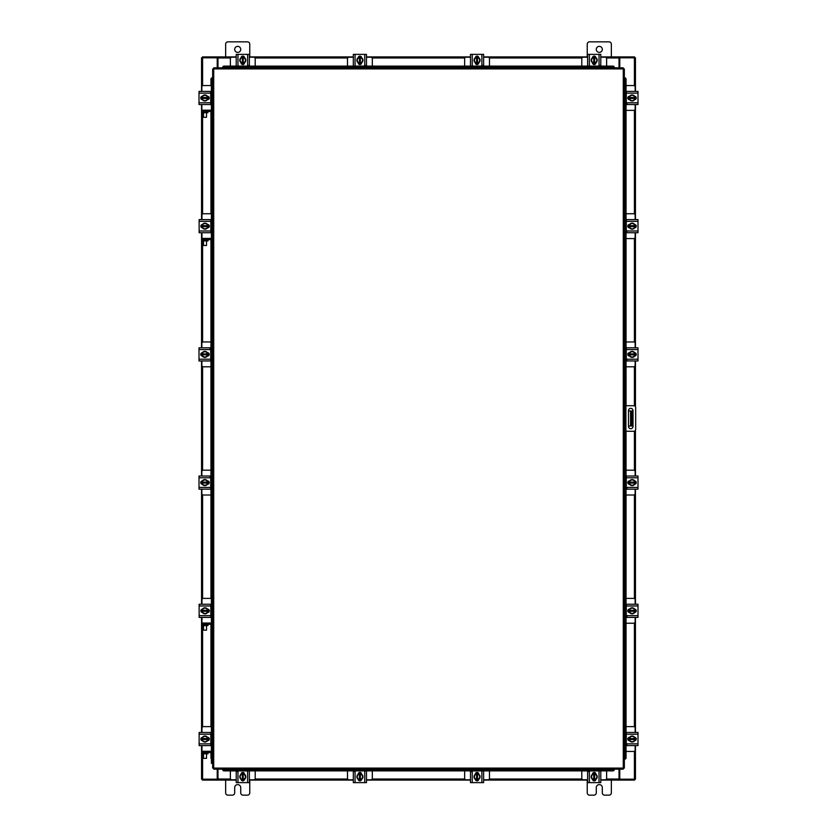 <?xml version="1.0" encoding="UTF-8"?>
<svg xmlns="http://www.w3.org/2000/svg" width="837" height="837" viewBox="0 0 837 837"><rect width="100%" height="100%" fill="white"/><g stroke="black" fill="none" stroke-linecap="round" stroke-linejoin="round"><path stroke-width="1.26" d="M632.134 426.023L630.564 426.023L630.564 410.957L632.134 410.957L632.134 426.023M628.503 426.023L630.564 426.023M632.134 413.97L631.171 413.97L631.171 423.009L632.134 423.009M628.503 410.957L630.564 410.957M631.171 426.023L631.171 423.009M631.171 413.97L631.171 410.957M624.339 405.715L633.787 405.715A1.883 1.883 0 0 1 635.67 407.588L635.67 429.381A1.883 1.883 0 0 1 633.787 431.264L624.339 431.264M625.542 431.264L625.542 405.715M633.023 426.441L633.023 410.611A2.26 2.26 0 0 0 630.763 408.351A2.26 2.26 0 0 0 628.503 410.611L628.503 426.441A2.26 2.26 0 0 0 630.763 428.701A2.26 2.26 0 0 0 633.023 426.441M626.045 110.379L633.714 110.379A1.444 1.444 0 0 0 635.157 108.936L635.157 104.541M635.157 91.4L635.157 86.996A1.444 1.444 0 0 0 633.714 85.552L626.045 85.552M635.335 96.454L635.335 99.477M628.953 99.572L628.953 96.37M634.781 96.506A3.013 3.013 0 0 1 634.781 99.425M634.728 99.519A3.013 3.013 0 0 1 632.197 100.984M632.092 100.984A3.013 3.013 0 0 1 629.56 99.519M629.508 99.425A3.013 3.013 0 0 1 629.508 96.506M629.56 96.412A3.013 3.013 0 0 1 632.092 94.958M632.197 94.958A3.013 3.013 0 0 1 634.728 96.412M633.578 95.753A2.637 2.637 0 0 1 634.749 97.521L634.781 96.443L632.144 94.926L629.508 96.443L629.508 97.521A2.637 2.637 0 0 1 630.711 95.753M634.781 97.521L634.781 99.488L632.144 101.015L629.508 99.488L629.508 97.521L634.781 97.521M630.941 95.617A2.637 2.637 0 0 1 633.347 95.617M630.711 100.178A2.637 2.637 0 0 1 629.539 98.421L634.749 98.421A2.637 2.637 0 0 1 633.578 100.178M633.347 100.325A2.637 2.637 0 0 1 630.941 100.325M634.634 96.276A1.695 1.695 0 0 1 636.266 97.971A1.695 1.695 0 0 1 634.634 99.655M627.018 103.39L626.296 103.39M626.296 93.148L626.296 91.4L637.993 91.4L637.993 93.148L626.296 93.148L626.296 102.794L637.993 102.794L637.993 104.541L626.296 104.541L626.296 102.794M629.654 99.666L629.497 99.666A1.695 1.695 0 0 1 627.802 97.971A1.695 1.695 0 0 1 629.497 96.276L629.654 96.276M637.993 93.148L637.993 102.794M255.212 66.123L255.212 58.653A1.444 1.444 0 0 0 253.757 57.209L249.363 57.209M236.222 57.209L231.828 57.209A1.444 1.444 0 0 0 230.384 58.653L230.384 66.123M241.286 57.031L244.31 57.031M244.394 63.413L241.192 63.413M241.338 57.586A3.013 3.013 0 0 1 244.258 57.586M244.352 57.638A3.013 3.013 0 0 1 245.806 60.17M245.806 60.274A3.013 3.013 0 0 1 244.352 62.806M244.258 62.859A3.013 3.013 0 0 1 241.338 62.859M241.244 62.806A3.013 3.013 0 0 1 239.78 60.274M239.78 60.17A3.013 3.013 0 0 1 241.244 57.638M240.575 58.789A2.637 2.637 0 0 1 242.343 57.617L241.276 57.586L239.748 60.222L241.276 62.859L243.243 62.859L243.243 57.617L244.31 57.586L245.837 60.222L244.32 62.859L243.243 62.827A2.637 2.637 0 0 0 245.011 61.656M240.575 61.656A2.637 2.637 0 0 0 242.343 62.827L242.343 57.586L243.243 57.617A2.637 2.637 0 0 1 245.011 58.789M240.439 61.425A2.637 2.637 0 0 1 240.439 59.019M245.147 59.019A2.637 2.637 0 0 1 245.147 61.425M241.098 57.732A1.695 1.695 0 0 1 242.793 56.1A1.695 1.695 0 0 1 244.488 57.732M248.223 65.349L248.223 66.071M237.97 66.071L236.222 66.071L236.222 54.374L237.97 54.374L237.97 66.071L247.616 66.071L247.616 54.374L249.363 54.374L249.363 66.071L247.616 66.071M244.488 62.712L244.488 62.869A1.695 1.695 0 0 1 242.793 64.564A1.695 1.695 0 0 1 241.098 62.869L241.098 62.712M237.97 54.374L247.616 54.374M606.616 66.123L606.616 58.653A1.444 1.444 0 0 0 605.172 57.209L600.778 57.209M587.637 57.209L583.243 57.209A1.444 1.444 0 0 0 581.788 58.653L581.788 66.123M592.69 57.031L595.714 57.031M595.808 63.413L592.606 63.413M592.742 57.586A3.013 3.013 0 0 1 595.662 57.586M595.756 57.638A3.013 3.013 0 0 1 597.22 60.17M597.22 60.274A3.013 3.013 0 0 1 595.756 62.806M595.662 62.859A3.013 3.013 0 0 1 592.742 62.859M592.648 62.806A3.013 3.013 0 0 1 591.194 60.274M591.194 60.17A3.013 3.013 0 0 1 592.648 57.638M591.989 58.789A2.637 2.637 0 0 1 593.757 57.617L592.69 57.586A3.045 3.045 0 0 0 592.68 57.586L591.163 60.222L592.68 62.859A3.045 3.045 0 0 1 592.68 62.859L594.657 62.859L594.657 57.617L595.724 57.586L597.252 60.222L595.724 62.859L594.657 62.827A2.637 2.637 0 0 0 596.425 61.656M591.989 61.656A2.637 2.637 0 0 0 593.757 62.827L593.757 57.586L594.657 57.617A2.637 2.637 0 0 1 596.425 58.789M591.853 61.425A2.637 2.637 0 0 1 591.853 59.019M596.561 59.019A2.637 2.637 0 0 1 596.561 61.425M592.512 57.732A1.695 1.695 0 0 1 594.207 56.1A1.695 1.695 0 0 1 595.902 57.732M599.627 65.349L599.627 66.071M589.384 66.071L587.637 66.071L587.637 54.374L589.384 54.374L589.384 66.071L599.03 66.071L599.03 54.374L600.778 54.374L600.778 66.071L599.03 66.071M595.902 62.712L595.902 62.869A1.695 1.695 0 0 1 594.207 64.564A1.695 1.695 0 0 1 592.512 62.869L592.512 62.712M589.384 54.374L599.03 54.374M211.405 238.712L211.405 121.051L212.661 121.051L212.661 68.906L213.717 68.896L213.728 67.839L623.272 67.839L623.283 68.896L624.339 68.906L624.339 768.094L623.283 768.104L623.272 769.161L213.728 769.161L213.717 768.104L212.661 768.094L212.661 753.739A2.469 2.469 0 0 0 210.192 751.27L202.962 751.27L202.962 752.536M211.405 122.254L212.661 122.254L212.661 121.051L212.661 240.868A2.469 2.469 0 0 0 210.192 238.399L202.962 238.399L202.962 239.664M211.405 623.366L211.405 249.248L212.661 249.248L212.661 625.521A2.469 2.469 0 0 0 210.192 623.052L202.962 623.052L202.962 624.318M211.405 751.584L211.405 633.902L212.661 633.902L212.661 753.739M624.569 431.264L624.569 759.054A1.203 1.046 -90 0 0 625.595 757.851L626.045 757.851A1.203 1.046 90 0 1 625.019 759.054L624.998 759.054M626.045 79.149L625.595 79.149A1.203 1.046 -90 0 0 624.569 77.946L625.019 77.946A1.203 1.046 90 0 1 626.045 79.149L626.045 405.715M624.569 405.715L624.998 77.946M626.045 431.264L626.045 757.851M625.595 79.149L625.595 405.715M625.595 431.264L625.595 757.851M222.768 769.381L222.778 769.402A1.203 1.046 0 0 0 223.981 770.427L223.981 770.877A1.203 1.046 180 0 1 222.778 769.852L222.768 769.831M613.019 770.877L613.019 770.427A1.203 1.046 0 0 0 614.222 769.402L614.222 769.852A1.203 1.046 180 0 1 613.019 770.877L223.981 770.877M613.019 770.427L223.981 770.427M614.232 67.619L614.222 67.598A1.203 1.046 180 0 0 613.019 66.573L613.019 66.123A1.203 1.046 0 0 1 614.222 67.148L614.232 67.169M223.981 66.123L223.981 66.573A1.203 1.046 180 0 0 222.778 67.598L222.778 67.148A1.203 1.046 0 0 1 223.981 66.123L613.019 66.123M223.981 66.573L613.019 66.573M212.431 111.624L212.431 77.946A1.203 1.046 90 0 0 211.405 79.149L210.955 79.149A1.203 1.046 -90 0 1 211.981 77.946L212.002 77.946M211.405 758.835A1.203 1.046 -90 0 1 210.955 757.851L210.955 752.798M210.955 745.422L210.955 732.647M210.955 726.621L210.955 624.58M210.955 617.204L210.955 604.429M210.955 598.403L210.955 239.926M210.955 232.55L210.955 219.775M210.955 213.749L210.955 111.729M210.955 104.353L210.955 91.578M210.955 85.552L210.955 79.149M211.405 110.526L211.405 79.149M619.778 769.161L619.778 779.184L635.45 779.184L635.45 745.6M635.45 91.4L635.45 57.816L619.778 57.816L619.778 67.839M217.222 67.839L217.222 57.816L201.55 57.816L201.55 91.4M201.55 745.6L201.55 779.184L217.222 779.184L217.222 769.161M635.45 96.517L635.45 99.415M635.45 104.541L635.45 219.597M635.45 224.714L635.45 227.612M635.45 232.728L635.45 347.815M635.45 352.932L635.45 355.83M635.45 360.946L635.45 406.719M635.45 430.26L635.45 476.023M635.45 481.149L635.45 484.048M635.45 489.164L635.45 604.241M635.45 609.367L635.45 612.265M635.45 617.382L635.45 732.459M635.45 737.585L635.45 740.483M201.55 740.4L201.55 737.669M201.55 732.459L201.55 617.382M201.55 612.182L201.55 609.451M201.55 604.241L201.55 489.164M201.55 484.048L201.55 481.149M201.55 476.023L201.55 360.946M201.55 355.83L201.55 352.932M201.55 347.815L201.55 232.728M201.55 227.528L201.55 224.797M201.55 219.597L201.55 104.541M201.55 99.415L201.55 96.517M236.222 780.084L217.976 780.084L217.976 769.161M619.024 769.161L619.024 779.184M634.551 779.184L634.551 780.084L619.474 780.084M217.976 779.184L217.526 780.084L202.449 780.084L202.449 779.184M619.024 780.084L600.778 780.084M595.651 780.084L592.753 780.084M587.637 780.084L483.619 780.084M478.502 780.084L475.604 780.084M470.488 780.084L366.47 780.084M361.343 780.084L358.456 780.084M353.329 780.084L249.363 780.084M244.247 780.084L241.349 780.084M600.778 56.916L619.024 56.916L619.024 67.839M217.976 67.839L217.976 57.816M202.449 57.816L202.449 56.916L217.526 56.916M619.024 57.816L619.474 56.916L634.551 56.916L634.551 57.816M217.976 56.916L236.222 56.916M241.349 56.916L244.247 56.916M249.363 56.916L353.329 56.916M358.456 56.916L361.343 56.916M366.47 56.916L470.488 56.916M475.604 56.916L478.502 56.916M483.619 56.916L587.637 56.916M592.753 56.916L595.651 56.916M230.384 770.877L230.384 778.347A1.444 1.444 0 0 0 231.828 779.791L236.222 779.791M249.363 779.791L253.757 779.791A1.444 1.444 0 0 0 255.212 778.347L255.212 770.877M244.31 779.969L241.286 779.969M241.192 773.587L244.394 773.587M244.258 779.414A3.013 3.013 0 0 1 241.338 779.414M241.244 779.362A3.013 3.013 0 0 1 239.78 776.83M239.78 776.726A3.013 3.013 0 0 1 241.244 774.194M241.338 774.141A3.013 3.013 0 0 1 244.258 774.141M244.352 774.194A3.013 3.013 0 0 1 245.806 776.726M245.806 776.83A3.013 3.013 0 0 1 244.352 779.362M245.011 778.211A2.637 2.637 0 0 1 243.243 779.383L244.31 779.414A3.045 3.045 0 0 0 244.32 779.414L245.837 776.778L244.32 774.141A3.045 3.045 0 0 1 244.32 774.141L242.343 774.141L242.343 779.383L241.276 779.414L239.748 776.778L241.276 774.141L242.343 774.173A2.637 2.637 0 0 0 240.575 775.344M245.011 775.344A2.637 2.637 0 0 0 243.243 774.173L243.243 779.414L242.343 779.383A2.637 2.637 0 0 1 240.575 778.211M245.147 775.575A2.637 2.637 0 0 1 245.147 777.981M240.439 777.981A2.637 2.637 0 0 1 240.439 775.575M244.488 779.268A1.695 1.695 0 0 1 242.793 780.9A1.695 1.695 0 0 1 241.098 779.268M237.373 771.651L237.373 770.929M247.616 770.929L249.363 770.929L249.363 782.626L247.616 782.626L247.616 770.929L237.97 770.929L237.97 782.626L236.222 782.626L236.222 770.929L237.97 770.929M241.098 774.288L241.098 774.131A1.695 1.695 0 0 1 242.793 772.436A1.695 1.695 0 0 1 244.488 774.131L244.488 774.288M247.616 782.626L237.97 782.626M581.788 770.877L581.788 778.347A1.444 1.444 0 0 0 583.243 779.791L587.637 779.791M600.778 779.791L605.172 779.791A1.444 1.444 0 0 0 606.616 778.347L606.616 770.877M595.714 779.969L592.69 779.969M592.606 773.587L595.808 773.587M595.662 779.414A3.013 3.013 0 0 1 592.742 779.414M592.648 779.362A3.013 3.013 0 0 1 591.194 776.83M591.194 776.726A3.013 3.013 0 0 1 592.648 774.194M592.742 774.141A3.013 3.013 0 0 1 595.662 774.141M595.756 774.194A3.013 3.013 0 0 1 597.22 776.726M597.22 776.83A3.013 3.013 0 0 1 595.756 779.362M596.425 778.211A2.637 2.637 0 0 1 594.657 779.383L595.724 779.414L597.252 776.778L595.724 774.141L593.757 774.141L593.757 779.383L592.69 779.414L591.163 776.778L592.68 774.141L593.757 774.173A2.637 2.637 0 0 0 591.989 775.344M596.425 775.344A2.637 2.637 0 0 0 594.657 774.173L594.657 779.414L593.757 779.383A2.637 2.637 0 0 1 591.989 778.211M596.561 775.575A2.637 2.637 0 0 1 596.561 777.981M591.853 777.981A2.637 2.637 0 0 1 591.853 775.575M595.902 779.268A1.695 1.695 0 0 1 594.207 780.9A1.695 1.695 0 0 1 592.512 779.268M588.777 771.651L588.777 770.929M599.03 770.929L600.778 770.929L600.778 782.626L599.03 782.626L599.03 770.929L589.384 770.929L589.384 782.626L587.637 782.626L587.637 770.929L589.384 770.929M592.512 774.288L592.512 774.131A1.695 1.695 0 0 1 594.207 772.436A1.695 1.695 0 0 1 595.902 774.131L595.902 774.288M599.03 782.626L589.384 782.626M626.045 751.448L633.714 751.448A1.444 1.444 0 0 0 635.157 750.004L635.157 745.6M635.157 732.459L635.157 728.064A1.444 1.444 0 0 0 633.714 726.621L626.045 726.621M635.335 737.523L635.335 740.546M628.953 740.63L628.953 737.428M634.781 737.575A3.013 3.013 0 0 1 634.781 740.494M634.728 740.588A3.013 3.013 0 0 1 632.197 742.042M632.092 742.042A3.013 3.013 0 0 1 629.56 740.588M629.508 740.494A3.013 3.013 0 0 1 629.508 737.575M629.56 737.481A3.013 3.013 0 0 1 632.092 736.016M632.197 736.016A3.013 3.013 0 0 1 634.728 737.481M633.578 736.822A2.637 2.637 0 0 1 634.749 738.579L634.781 737.512L632.144 735.985L629.508 737.512L629.508 738.579A2.637 2.637 0 0 1 630.711 736.822M634.781 738.579L634.781 740.557L632.144 742.074L629.508 740.557L629.508 738.579L634.781 738.579M630.941 736.675A2.637 2.637 0 0 1 633.347 736.675M630.711 741.247A2.637 2.637 0 0 1 629.539 739.479L634.749 739.479A2.637 2.637 0 0 1 633.578 741.247M633.347 741.383A2.637 2.637 0 0 1 630.941 741.383M634.634 737.345A1.695 1.695 0 0 1 636.266 739.029A1.695 1.695 0 0 1 634.634 740.724M627.018 744.459L626.296 744.459M626.296 734.206L626.296 732.459L637.993 732.459L637.993 734.206L626.296 734.206L626.296 743.852L637.993 743.852L637.993 745.6L626.296 745.6L626.296 743.852M629.654 740.724L629.497 740.724A1.695 1.695 0 0 1 627.802 739.029A1.695 1.695 0 0 1 629.497 737.334L629.654 737.334M637.993 734.206L637.993 743.852M207.241 753.792L207.241 752.536L207.994 752.536L207.994 753.792L201.968 753.792L201.968 752.536L202.721 752.536L202.721 753.792M207.241 752.536L202.721 752.536M210.819 745.422L211.405 745.422M208.172 737.428L208.172 740.63M211.405 732.647L210.819 732.647M211.405 726.621L203.412 726.621A1.444 1.444 0 0 0 201.968 728.064L201.968 732.459M201.78 740.546L201.78 737.523M201.968 745.6L201.968 751.27M201.968 751.448L201.968 753.792M202.345 740.494A3.013 3.013 0 0 1 202.345 737.575M202.397 737.481A3.013 3.013 0 0 1 204.919 736.016M205.034 736.016A3.013 3.013 0 0 1 207.555 737.481M207.618 737.575A3.013 3.013 0 0 1 207.618 740.494M207.555 740.588A3.013 3.013 0 0 1 205.034 742.042M204.919 742.042A3.013 3.013 0 0 1 202.397 740.588M203.537 741.247A2.637 2.637 0 0 1 202.376 739.479L202.345 740.557L204.981 742.074L207.607 740.557A3.045 3.045 0 0 1 207.607 740.557L207.618 738.579L202.376 738.579A2.637 2.637 0 0 1 203.537 736.822L204.981 735.985L207.607 737.512L207.576 738.579A2.637 2.637 0 0 0 206.415 736.822M206.415 741.247A2.637 2.637 0 0 0 207.576 739.479L202.345 739.479L202.345 737.512L203.537 736.822M206.174 741.383A2.637 2.637 0 0 1 203.778 741.383M203.778 736.675A2.637 2.637 0 0 1 206.174 736.675M202.481 740.724A1.695 1.695 0 0 1 200.859 739.029A1.695 1.695 0 0 1 202.481 737.345M210.819 743.852L210.819 745.6L199.133 745.6L199.133 743.852L210.819 743.852L210.819 734.206L199.133 734.206L199.133 732.459L210.819 732.459L210.819 734.206M207.471 737.334L207.618 737.334A1.695 1.695 0 0 1 209.313 739.029A1.695 1.695 0 0 1 207.618 740.724L207.471 740.724M199.133 743.852L199.133 734.206M207.116 112.723L207.116 111.467L207.869 111.467L207.869 112.723L201.843 112.723L201.843 111.467L202.596 111.467L202.606 213.99M207.116 111.467L202.596 111.467M210.704 104.353L211.405 104.353M208.047 96.37L208.047 99.572M211.405 91.578L210.704 91.578M211.405 85.552L203.286 85.552A1.444 1.444 0 0 0 201.843 86.996L201.843 91.4M201.665 99.477L201.665 96.454M201.843 104.541L201.843 110.202M212.661 112.671A2.469 2.469 0 0 0 210.192 110.202L201.759 110.202L201.843 112.723M202.219 99.425A3.013 3.013 0 0 1 202.219 96.506M202.272 96.412A3.013 3.013 0 0 1 204.803 94.958M204.908 94.958A3.013 3.013 0 0 1 207.44 96.412M207.492 96.506A3.013 3.013 0 0 1 207.492 99.425M207.44 99.519A3.013 3.013 0 0 1 204.908 100.984M204.803 100.984A3.013 3.013 0 0 1 202.272 99.519M203.422 100.178A2.637 2.637 0 0 1 202.251 98.421L202.219 99.488L204.856 101.015L207.492 99.488L207.492 98.421A2.637 2.637 0 0 1 206.289 100.178M202.219 98.421L202.219 96.443L204.856 94.926L207.492 96.443L207.492 98.421L202.219 98.421M206.059 100.325A2.637 2.637 0 0 1 203.653 100.325M206.289 95.753A2.637 2.637 0 0 1 207.461 97.521L202.251 97.521A2.637 2.637 0 0 1 203.422 95.753M203.653 95.617A2.637 2.637 0 0 1 206.059 95.617M202.366 99.655A1.695 1.695 0 0 1 200.734 97.971A1.695 1.695 0 0 1 202.366 96.276M210.704 102.794L210.704 104.541L199.007 104.541L199.007 102.794L210.704 102.794L210.704 93.148L199.007 93.148L199.007 91.4L210.704 91.4L210.704 93.148M207.346 96.276L207.503 96.276A1.695 1.695 0 0 1 209.198 97.971A1.695 1.695 0 0 1 207.503 99.666L207.346 99.666M199.007 102.794L199.007 93.148M206.509 117.306L203.496 117.306L206.509 117.306L206.509 112.723M203.496 117.306L203.496 112.723M211.405 121.051L211.405 112.671A1.203 1.203 0 0 0 210.192 111.467L207.869 111.467M206.509 758.374L203.496 758.374L206.509 758.374L206.509 753.792M203.496 758.374L203.496 753.792M211.405 762.12L212.661 762.12L212.661 763.323L211.405 763.323L211.405 753.739A1.203 1.203 0 0 0 210.192 752.536L207.994 752.536M201.968 752.536L201.759 751.27L202.962 751.27M234.695 49.383A3.013 3.013 0 0 0 237.708 52.396A3.013 3.013 0 0 0 240.721 49.383A3.013 3.013 0 0 0 237.708 46.37A3.013 3.013 0 0 0 234.695 49.383M249.761 56.916L249.761 44.141A2.291 2.291 0 0 0 247.47 41.85L227.946 41.85A2.291 2.291 0 0 0 225.655 44.141L225.655 56.916M225.655 780.084L225.655 792.859A2.291 2.291 0 0 0 227.946 795.15L232.404 795.15A2.291 2.291 0 0 0 234.695 792.859L234.695 787.617A3.013 3.013 0 0 1 237.708 784.604A3.013 3.013 0 0 1 240.721 787.617L240.721 792.859A2.291 2.291 0 0 0 243.012 795.15L247.47 795.15A2.291 2.291 0 0 0 249.761 792.859L249.761 780.084M596.279 49.383A3.013 3.013 0 0 0 599.292 52.396A3.013 3.013 0 0 0 602.305 49.383A3.013 3.013 0 0 0 599.292 46.37A3.013 3.013 0 0 0 596.279 49.383M611.345 56.916L611.345 44.141A2.291 2.291 0 0 0 609.054 41.85L589.53 41.85A2.291 2.291 0 0 0 587.239 44.141L587.239 56.916M587.239 780.084L587.239 792.859A2.291 2.291 0 0 0 589.53 795.15L593.988 795.15A2.291 2.291 0 0 0 596.279 792.859L596.279 787.617A3.013 3.013 0 0 1 599.292 784.604A3.013 3.013 0 0 1 602.305 787.617L602.305 792.859A2.291 2.291 0 0 0 604.596 795.15L609.054 795.15A2.291 2.291 0 0 0 611.345 792.859L611.345 780.084M489.467 66.123L489.467 58.653A1.444 1.444 0 0 0 488.023 57.209L483.619 57.209M470.488 57.209L466.083 57.209A1.444 1.444 0 0 0 464.64 58.653L464.64 66.123M475.542 57.031L478.565 57.031M478.659 63.413L475.447 63.413M475.594 57.586A3.013 3.013 0 0 1 478.513 57.586M478.607 57.638A3.013 3.013 0 0 1 480.061 60.17M480.061 60.274A3.013 3.013 0 0 1 478.607 62.806M478.513 62.859A3.013 3.013 0 0 1 475.594 62.859M475.5 62.806A3.013 3.013 0 0 1 474.035 60.274M474.035 60.17A3.013 3.013 0 0 1 475.5 57.638M474.841 58.789A2.637 2.637 0 0 1 476.598 57.617L475.531 57.586L474.014 60.222L475.531 62.859L477.508 62.859L477.508 57.617L478.576 57.586L480.093 60.222L478.576 62.859L477.508 62.827A2.637 2.637 0 0 0 479.266 61.656M474.841 61.656A2.637 2.637 0 0 0 476.598 62.827L476.598 57.586L477.508 57.617A2.637 2.637 0 0 1 479.266 58.789M474.705 61.425A2.637 2.637 0 0 1 474.705 59.019M479.402 59.019A2.637 2.637 0 0 1 479.402 61.425M475.364 57.732A1.695 1.695 0 0 1 477.048 56.1A1.695 1.695 0 0 1 478.743 57.732M482.478 65.349L482.478 66.071M472.235 66.071L470.488 66.071L470.488 54.374L472.235 54.374L472.235 66.071L481.871 66.071L481.871 54.374L483.619 54.374L483.619 66.071L481.871 66.071M478.743 62.712L478.743 62.869A1.695 1.695 0 0 1 477.048 64.564A1.695 1.695 0 0 1 475.364 62.869L475.364 62.712M472.235 54.374L481.871 54.374M372.319 66.123L372.319 58.653A1.444 1.444 0 0 0 370.864 57.209L366.47 57.209M353.329 57.209L348.935 57.209A1.444 1.444 0 0 0 347.481 58.653L347.481 66.123M358.393 57.031L361.406 57.031M361.5 63.413L358.299 63.413M358.445 57.586A3.013 3.013 0 0 1 361.354 57.586M361.448 57.638A3.013 3.013 0 0 1 362.913 60.17M362.913 60.274A3.013 3.013 0 0 1 361.448 62.806M361.354 62.859A3.013 3.013 0 0 1 358.445 62.859M358.341 62.806A3.013 3.013 0 0 1 356.886 60.274M356.886 60.17A3.013 3.013 0 0 1 358.341 57.638M357.681 58.789A2.637 2.637 0 0 1 359.45 57.617L358.382 57.586A3.045 3.045 0 0 0 358.372 57.586L356.855 60.222L358.372 62.859A3.045 3.045 0 0 1 358.372 62.859L360.349 62.859L360.349 57.617L361.417 57.586L362.944 60.222L361.427 62.859L360.349 62.827A2.637 2.637 0 0 0 362.118 61.656M357.681 61.656A2.637 2.637 0 0 0 359.45 62.827L359.45 57.586L360.349 57.617A2.637 2.637 0 0 1 362.118 58.789M357.545 61.425A2.637 2.637 0 0 1 357.545 59.019M362.254 59.019A2.637 2.637 0 0 1 362.254 61.425M358.205 57.732A1.695 1.695 0 0 1 359.9 56.1A1.695 1.695 0 0 1 361.594 57.732M365.319 65.349L365.319 66.071M355.076 66.071L353.329 66.071L353.329 54.374L355.076 54.374L355.076 66.071L364.723 66.071L364.723 54.374L366.47 54.374L366.47 66.071L364.723 66.071M361.594 62.712L361.594 62.869A1.695 1.695 0 0 1 359.9 64.564A1.695 1.695 0 0 1 358.205 62.869L358.205 62.712M355.076 54.374L364.723 54.374M206.509 630.156L203.496 630.156L206.509 630.156L206.509 625.574M203.496 630.156L203.496 625.574M212.661 635.105L211.405 635.105L212.661 635.105L212.661 625.521M211.405 633.902L211.405 625.521A1.203 1.203 0 0 0 210.192 624.318L207.994 624.318L207.994 625.574L201.968 625.574L201.759 623.052L202.962 623.052M206.509 245.503L203.496 245.503L206.509 245.503L206.509 240.92M203.496 245.503L203.496 240.92M211.405 250.451L212.661 250.451L212.661 240.868M211.405 249.248L211.405 240.868A1.203 1.203 0 0 0 210.192 239.664L207.994 239.664L207.994 240.92L201.968 240.92L201.759 238.399L202.962 238.399M207.241 625.574L207.241 624.318L202.721 624.318L202.721 625.574M207.241 624.318L207.994 624.318M201.968 625.574L201.968 624.318L202.721 624.318M210.819 617.204L211.405 617.204M208.172 609.21L208.172 612.412M211.405 604.429L210.819 604.429M211.405 598.403L203.412 598.403A1.444 1.444 0 0 0 201.968 599.847L201.968 604.241M201.78 612.328L201.78 609.305M201.968 617.382L201.968 623.052M202.345 612.276A3.013 3.013 0 0 1 202.345 609.357M202.397 609.263A3.013 3.013 0 0 1 204.919 607.798M205.034 607.798A3.013 3.013 0 0 1 207.555 609.263M207.618 609.357A3.013 3.013 0 0 1 207.618 612.276M207.555 612.37A3.013 3.013 0 0 1 205.034 613.824M204.919 613.824A3.013 3.013 0 0 1 202.397 612.37M203.537 613.029A2.637 2.637 0 0 1 202.376 611.272L202.345 612.339L204.981 613.856L207.607 612.339A3.045 3.045 0 0 1 207.607 612.339L207.618 610.361L202.376 610.361A2.637 2.637 0 0 1 203.537 608.604L204.981 607.767L207.607 609.294L207.576 610.361A2.637 2.637 0 0 0 206.415 608.604M206.415 613.029A2.637 2.637 0 0 0 207.576 611.272L202.345 611.272L202.345 609.294L203.537 608.604M206.174 613.165A2.637 2.637 0 0 1 203.778 613.165M203.778 608.468A2.637 2.637 0 0 1 206.174 608.468M202.481 612.506A1.695 1.695 0 0 1 200.859 610.811A1.695 1.695 0 0 1 202.481 609.127M210.819 615.634L210.819 617.382L199.133 617.382L199.133 615.634L210.819 615.634L210.819 605.998L199.133 605.998L199.133 604.241L210.819 604.241L210.819 605.998M207.471 609.116L207.618 609.116A1.695 1.695 0 0 1 209.313 610.811A1.695 1.695 0 0 1 207.618 612.506L207.471 612.506M199.133 615.634L199.133 605.998M207.241 240.92L207.241 239.664L202.721 239.664L202.721 240.92M207.241 239.664L207.994 239.664M201.968 240.92L201.968 239.664L202.721 239.664M210.819 232.55L211.405 232.55M208.172 224.557L208.172 227.769M211.405 219.775L210.819 219.775M211.405 213.749L203.412 213.749A1.444 1.444 0 0 0 201.968 215.193L201.968 219.597M201.78 227.674L201.78 224.651M201.968 232.728L201.968 238.399M202.345 227.622A3.013 3.013 0 0 1 202.345 224.703M202.397 224.609A3.013 3.013 0 0 1 204.919 223.144M205.034 223.144A3.013 3.013 0 0 1 207.555 224.609M207.618 224.703A3.013 3.013 0 0 1 207.618 227.622M207.555 227.716A3.013 3.013 0 0 1 205.034 229.171M204.919 229.171A3.013 3.013 0 0 1 202.397 227.716M203.537 228.375A2.637 2.637 0 0 1 202.376 226.618L202.345 227.685L204.981 229.202L207.607 227.685A3.045 3.045 0 0 1 207.607 227.685L207.618 225.708L202.376 225.708A2.637 2.637 0 0 1 203.537 223.95L204.981 223.123L207.607 224.64L207.576 225.708A2.637 2.637 0 0 0 206.415 223.95M206.415 228.375A2.637 2.637 0 0 0 207.576 226.618L202.345 226.618L202.345 224.64L203.537 223.95M206.174 228.511A2.637 2.637 0 0 1 203.778 228.511M203.778 223.814A2.637 2.637 0 0 1 206.174 223.814M202.481 227.852A1.695 1.695 0 0 1 200.859 226.157A1.695 1.695 0 0 1 202.481 224.473M210.819 230.981L210.819 232.728L199.133 232.728L199.133 230.981L210.819 230.981L210.819 221.345L199.133 221.345L199.133 219.597L210.819 219.597L210.819 221.345M207.471 224.473L207.618 224.473A1.695 1.695 0 0 1 209.313 226.157A1.695 1.695 0 0 1 207.618 227.852L207.471 227.852M199.133 230.981L199.133 221.345M626.045 623.23L633.714 623.23A1.444 1.444 0 0 0 635.157 621.786L635.157 617.382M635.157 604.241L635.157 599.847A1.444 1.444 0 0 0 633.714 598.403L626.045 598.403M635.335 609.305L635.335 612.328M628.953 612.412L628.953 609.21M634.781 609.357A3.013 3.013 0 0 1 634.781 612.276M634.728 612.37A3.013 3.013 0 0 1 632.197 613.824M632.092 613.824A3.013 3.013 0 0 1 629.56 612.37M629.508 612.276A3.013 3.013 0 0 1 629.508 609.357M629.56 609.263A3.013 3.013 0 0 1 632.092 607.798M632.197 607.798A3.013 3.013 0 0 1 634.728 609.263M633.578 608.604A2.637 2.637 0 0 1 634.749 610.361L634.781 609.294L632.144 607.767L629.508 609.294L629.508 610.361A2.637 2.637 0 0 1 630.711 608.604M634.781 610.361L634.781 612.339L632.144 613.856L629.508 612.339L629.508 610.361L634.781 610.361M630.941 608.468A2.637 2.637 0 0 1 633.347 608.468M630.711 613.029A2.637 2.637 0 0 1 629.539 611.272L634.749 611.272A2.637 2.637 0 0 1 633.578 613.029M633.347 613.165A2.637 2.637 0 0 1 630.941 613.165M634.634 609.127A1.695 1.695 0 0 1 636.266 610.811A1.695 1.695 0 0 1 634.634 612.506M627.018 616.241L626.296 616.241M626.296 605.998L626.296 604.241L637.993 604.241L637.993 605.998L626.296 605.998L626.296 615.634L637.993 615.634L637.993 617.382L626.296 617.382L626.296 615.634M629.654 612.506L629.497 612.506A1.695 1.695 0 0 1 627.802 610.811A1.695 1.695 0 0 1 629.497 609.116L629.654 609.116M637.993 605.998L637.993 615.634M626.045 495.012L633.714 495.012A1.444 1.444 0 0 0 635.157 493.568L635.157 489.164M635.157 476.023L635.157 471.629A1.444 1.444 0 0 0 633.714 470.185L626.045 470.185M635.335 481.087L635.335 484.11M628.953 484.194L628.953 480.993M634.781 481.139A3.013 3.013 0 0 1 634.781 484.058M634.728 484.152A3.013 3.013 0 0 1 632.197 485.606M632.092 485.606A3.013 3.013 0 0 1 629.56 484.152M629.508 484.058A3.013 3.013 0 0 1 629.508 481.139M629.56 481.045A3.013 3.013 0 0 1 632.092 479.58M632.197 479.58A3.013 3.013 0 0 1 634.728 481.045M633.578 480.386A2.637 2.637 0 0 1 634.749 482.143L634.781 481.076L632.144 479.549L629.508 481.076L629.508 482.143A2.637 2.637 0 0 1 630.711 480.386M634.781 482.143L634.781 484.121L632.144 485.638L629.508 484.121L629.508 482.143L634.781 482.143M630.941 480.25A2.637 2.637 0 0 1 633.347 480.25M630.711 484.811A2.637 2.637 0 0 1 629.539 483.054L634.749 483.054A2.637 2.637 0 0 1 633.578 484.811M633.347 484.947A2.637 2.637 0 0 1 630.941 484.947M634.634 480.909A1.695 1.695 0 0 1 636.266 482.593A1.695 1.695 0 0 1 634.634 484.288M627.018 488.023L626.296 488.023M626.296 477.781L626.296 476.023L637.993 476.023L637.993 477.781L626.296 477.781L626.296 487.416L637.993 487.416L637.993 489.164L626.296 489.164L626.296 487.416M629.654 484.288L629.497 484.288A1.695 1.695 0 0 1 627.802 482.593A1.695 1.695 0 0 1 629.497 480.898L629.654 480.898M637.993 477.781L637.993 487.416M626.045 366.794L633.714 366.794A1.444 1.444 0 0 0 635.157 365.35L635.157 360.946M635.157 347.815L635.157 343.411A1.444 1.444 0 0 0 633.714 341.967L626.045 341.967M635.335 352.869L635.335 355.892M628.953 355.976L628.953 352.775M634.781 352.921A3.013 3.013 0 0 1 634.781 355.84M634.728 355.934A3.013 3.013 0 0 1 632.197 357.389M632.092 357.389A3.013 3.013 0 0 1 629.56 355.934M629.508 355.84A3.013 3.013 0 0 1 629.508 352.921M629.56 352.827A3.013 3.013 0 0 1 632.092 351.362M632.197 351.362A3.013 3.013 0 0 1 634.728 352.827M633.578 352.168A2.637 2.637 0 0 1 634.749 353.925L634.781 352.858L632.144 351.331L629.508 352.858L629.508 353.925A2.637 2.637 0 0 1 630.711 352.168M634.781 353.925L634.781 355.903L632.144 357.42L629.508 355.903L629.508 353.925L634.781 353.925M630.941 352.032A2.637 2.637 0 0 1 633.347 352.032M630.711 356.593A2.637 2.637 0 0 1 629.539 354.836L634.749 354.836A2.637 2.637 0 0 1 633.578 356.593M633.347 356.729A2.637 2.637 0 0 1 630.941 356.729M634.634 352.691A1.695 1.695 0 0 1 636.266 354.375A1.695 1.695 0 0 1 634.634 356.07M627.018 359.805L626.296 359.805M626.296 349.563L626.296 347.815L637.993 347.815L637.993 349.563L626.296 349.563L626.296 359.199L637.993 359.199L637.993 360.946L626.296 360.946L626.296 359.199M629.654 356.07L629.497 356.07A1.695 1.695 0 0 1 627.802 354.375A1.695 1.695 0 0 1 629.497 352.691L629.654 352.691M637.993 349.563L637.993 359.199M626.045 238.576L633.714 238.576A1.444 1.444 0 0 0 635.157 237.133L635.157 232.728M635.157 219.597L635.157 215.193A1.444 1.444 0 0 0 633.714 213.749L626.045 213.749M635.335 224.651L635.335 227.674M628.953 227.769L628.953 224.557M634.781 224.703A3.013 3.013 0 0 1 634.781 227.622M634.728 227.716A3.013 3.013 0 0 1 632.197 229.171M632.092 229.171A3.013 3.013 0 0 1 629.56 227.716M629.508 227.622A3.013 3.013 0 0 1 629.508 224.703M629.56 224.609A3.013 3.013 0 0 1 632.092 223.144M632.197 223.144A3.013 3.013 0 0 1 634.728 224.609M633.578 223.95A2.637 2.637 0 0 1 634.749 225.708L634.781 224.64L632.144 223.123L629.508 224.64L629.508 225.708A2.637 2.637 0 0 1 630.711 223.95M634.781 225.708L634.781 227.685L632.144 229.202L629.508 227.685L629.508 225.708L634.781 225.708M630.941 223.814A2.637 2.637 0 0 1 633.347 223.814M630.711 228.375A2.637 2.637 0 0 1 629.539 226.618L634.749 226.618A2.637 2.637 0 0 1 633.578 228.375M633.347 228.511A2.637 2.637 0 0 1 630.941 228.511M634.634 224.473A1.695 1.695 0 0 1 636.266 226.157A1.695 1.695 0 0 1 634.634 227.852M627.018 231.587L626.296 231.587M626.296 221.345L626.296 219.597L637.993 219.597L637.993 221.345L626.296 221.345L626.296 230.981L637.993 230.981L637.993 232.728L626.296 232.728L626.296 230.981M629.654 227.852L629.497 227.852A1.695 1.695 0 0 1 627.802 226.157A1.695 1.695 0 0 1 629.497 224.473L629.654 224.473M637.993 221.345L637.993 230.981M347.481 770.877L347.481 778.347A1.444 1.444 0 0 0 348.935 779.791L353.329 779.791M366.47 779.791L370.864 779.791A1.444 1.444 0 0 0 372.319 778.347L372.319 770.877M361.406 779.969L358.393 779.969M358.299 773.587L361.5 773.587M361.354 779.414A3.013 3.013 0 0 1 358.445 779.414M358.341 779.362A3.013 3.013 0 0 1 356.886 776.83M356.886 776.726A3.013 3.013 0 0 1 358.341 774.194M358.445 774.141A3.013 3.013 0 0 1 361.354 774.141M361.448 774.194A3.013 3.013 0 0 1 362.913 776.726M362.913 776.83A3.013 3.013 0 0 1 361.448 779.362M362.118 778.211A2.637 2.637 0 0 1 360.349 779.383L361.417 779.414A3.045 3.045 0 0 0 361.427 779.414L362.944 776.778L361.427 774.141A3.045 3.045 0 0 1 361.427 774.141L359.45 774.141L359.45 779.383L358.382 779.414L356.855 776.778L358.372 774.141L359.45 774.173A2.637 2.637 0 0 0 357.681 775.344M362.118 775.344A2.637 2.637 0 0 0 360.349 774.173L360.349 779.414L359.45 779.383A2.637 2.637 0 0 1 357.681 778.211M362.254 775.575A2.637 2.637 0 0 1 362.254 777.981M357.545 777.981A2.637 2.637 0 0 1 357.545 775.575M361.594 779.268A1.695 1.695 0 0 1 359.9 780.9A1.695 1.695 0 0 1 358.205 779.268M354.48 771.651L354.48 770.929M364.723 770.929L366.47 770.929L366.47 782.626L364.723 782.626L364.723 770.929L355.076 770.929L355.076 782.626L353.329 782.626L353.329 770.929L355.076 770.929M358.205 774.288L358.205 774.131A1.695 1.695 0 0 1 359.9 772.436A1.695 1.695 0 0 1 361.594 774.131L361.594 774.288M364.723 782.626L355.076 782.626M464.64 770.877L464.64 778.347A1.444 1.444 0 0 0 466.083 779.791L470.488 779.791M483.619 779.791L488.023 779.791A1.444 1.444 0 0 0 489.467 778.347L489.467 770.877M478.565 779.969L475.542 779.969M475.447 773.587L478.659 773.587M478.513 779.414A3.013 3.013 0 0 1 475.594 779.414M475.5 779.362A3.013 3.013 0 0 1 474.035 776.83M474.035 776.726A3.013 3.013 0 0 1 475.5 774.194M475.594 774.141A3.013 3.013 0 0 1 478.513 774.141M478.607 774.194A3.013 3.013 0 0 1 480.061 776.726M480.061 776.83A3.013 3.013 0 0 1 478.607 779.362M479.266 778.211A2.637 2.637 0 0 1 477.508 779.383L478.576 779.414L480.093 776.778L478.576 774.141L476.598 774.141L476.598 779.383L475.531 779.414L474.014 776.778L475.531 774.141L476.598 774.173A2.637 2.637 0 0 0 474.841 775.344M479.266 775.344A2.637 2.637 0 0 0 477.508 774.173L477.508 779.414L476.598 779.383A2.637 2.637 0 0 1 474.841 778.211M479.402 775.575A2.637 2.637 0 0 1 479.402 777.981M474.705 777.981A2.637 2.637 0 0 1 474.705 775.575M478.743 779.268A1.695 1.695 0 0 1 477.048 780.9A1.695 1.695 0 0 1 475.364 779.268M471.629 771.651L471.629 770.929M481.871 770.929L483.619 770.929L483.619 782.626L481.871 782.626L481.871 770.929L472.235 770.929L472.235 782.626L470.488 782.626L470.488 770.929L472.235 770.929M475.364 774.288L475.364 774.131A1.695 1.695 0 0 1 477.048 772.436A1.695 1.695 0 0 1 478.743 774.131L478.743 774.288M481.871 782.626L472.235 782.626M210.955 470.185L203.286 470.185A1.444 1.444 0 0 0 201.843 471.629L201.843 476.023M201.843 489.164L201.843 493.568A1.444 1.444 0 0 0 203.286 495.012L210.955 495.012M201.665 484.11L201.665 481.087M208.047 480.993L208.047 484.194M202.219 484.058A3.013 3.013 0 0 1 202.219 481.139M202.272 481.045A3.013 3.013 0 0 1 204.803 479.58M204.908 479.58A3.013 3.013 0 0 1 207.44 481.045M207.492 481.139A3.013 3.013 0 0 1 207.492 484.058M207.44 484.152A3.013 3.013 0 0 1 204.908 485.606M204.803 485.606A3.013 3.013 0 0 1 202.272 484.152M203.422 484.811A2.637 2.637 0 0 1 202.251 483.054L202.219 484.121L204.856 485.638L207.492 484.121L207.492 483.054A2.637 2.637 0 0 1 206.289 484.811M202.219 483.054L202.219 481.076L204.856 479.549L207.492 481.076L207.492 483.054L202.219 483.054M206.059 484.947A2.637 2.637 0 0 1 203.653 484.947M206.289 480.386A2.637 2.637 0 0 1 207.461 482.143L202.251 482.143A2.637 2.637 0 0 1 203.422 480.386M203.653 480.25A2.637 2.637 0 0 1 206.059 480.25M202.366 484.288A1.695 1.695 0 0 1 200.734 482.593A1.695 1.695 0 0 1 202.366 480.909M209.982 477.174L210.704 477.174M210.704 487.416L210.704 489.164L199.007 489.164L199.007 487.416L210.704 487.416L210.704 477.781L199.007 477.781L199.007 476.023L210.704 476.023L210.704 477.781M207.346 480.898L207.503 480.898A1.695 1.695 0 0 1 209.198 482.593A1.695 1.695 0 0 1 207.503 484.288L207.346 484.288M199.007 487.416L199.007 477.781M210.955 341.967L203.286 341.967A1.444 1.444 0 0 0 201.843 343.411L201.843 347.815M201.843 360.946L201.843 365.35A1.444 1.444 0 0 0 203.286 366.794L210.955 366.794M201.665 355.892L201.665 352.869M208.047 352.775L208.047 355.976M202.219 355.84A3.013 3.013 0 0 1 202.219 352.921M202.272 352.827A3.013 3.013 0 0 1 204.803 351.362M204.908 351.362A3.013 3.013 0 0 1 207.44 352.827M207.492 352.921A3.013 3.013 0 0 1 207.492 355.84M207.44 355.934A3.013 3.013 0 0 1 204.908 357.389M204.803 357.389A3.013 3.013 0 0 1 202.272 355.934M203.422 356.593A2.637 2.637 0 0 1 202.251 354.836L202.219 355.903L204.856 357.42L207.492 355.903L207.492 354.836A2.637 2.637 0 0 1 206.289 356.593M202.219 354.836L202.219 352.858L204.856 351.331L207.492 352.858L207.492 354.836L202.219 354.836M206.059 356.729A2.637 2.637 0 0 1 203.653 356.729M206.289 352.168A2.637 2.637 0 0 1 207.461 353.925L202.251 353.925A2.637 2.637 0 0 1 203.422 352.168M203.653 352.032A2.637 2.637 0 0 1 206.059 352.032M202.366 356.07A1.695 1.695 0 0 1 200.734 354.375A1.695 1.695 0 0 1 202.366 352.691M209.982 348.956L210.704 348.956M210.704 359.199L210.704 360.946L199.007 360.946L199.007 359.199L210.704 359.199L210.704 349.563L199.007 349.563L199.007 347.815L210.704 347.815L210.704 349.563M207.346 352.691L207.503 352.691A1.695 1.695 0 0 1 209.198 354.375A1.695 1.695 0 0 1 207.503 356.07L207.346 356.07M199.007 359.199L199.007 349.563M625.909 405.715L625.909 431.264M213.717 768.104L623.283 768.104L623.283 68.896L213.717 68.896L213.717 768.104M222.778 769.402L614.222 769.402M614.222 67.598L222.778 67.598M212.431 122.254L212.431 239.811M212.431 250.451L212.431 624.465M212.431 635.105L212.431 752.683M634.394 57.816L634.394 85.719M634.394 110.212L634.394 213.916M634.394 238.409L634.394 342.134M634.394 366.627L634.394 405.809M634.394 431.16L634.394 470.352M634.394 494.845L634.394 598.57M634.394 623.063L634.394 726.788M634.394 751.281L634.394 779.184M202.606 779.184L202.606 753.792M202.606 726.861L202.606 625.574M202.606 598.643L202.606 494.845M202.606 470.352L202.606 366.627M202.606 342.134L202.606 240.92M202.606 85.719L202.606 57.816M217.976 779.027L230.552 779.027M255.034 779.027L347.658 779.027M372.141 779.027L464.807 779.027M489.3 779.027L581.966 779.027M606.448 779.027L619.024 779.027M619.024 57.973L606.448 57.973M581.966 57.973L489.3 57.973M464.807 57.973L372.141 57.973M347.658 57.973L255.034 57.973M230.552 57.973L217.976 57.973M202.962 110.202L202.962 111.467"/></g></svg>
